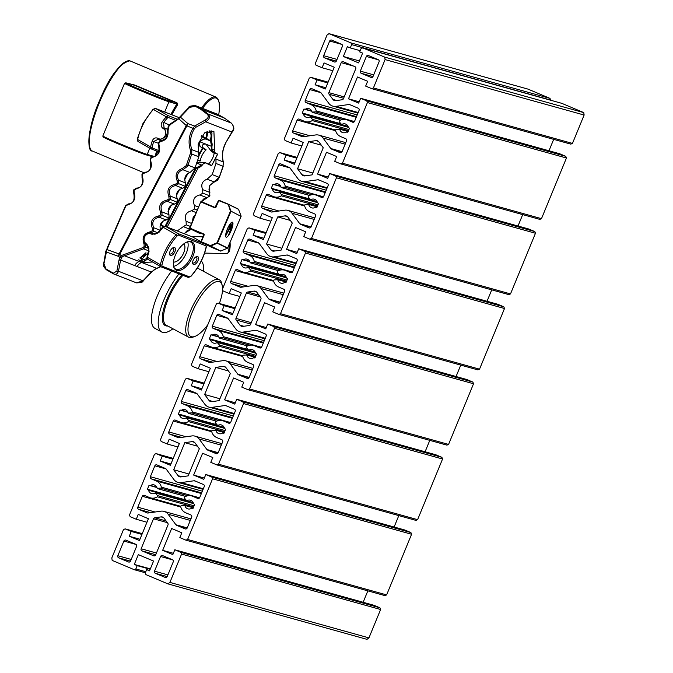 <?xml version="1.0" encoding="UTF-8"?>
<svg xmlns="http://www.w3.org/2000/svg" width="673" height="673" viewBox="0 0 673 673"><rect width="100%" height="100%" fill="white"/><g stroke="black" fill="none" stroke-linecap="round" stroke-linejoin="round"><path stroke-width="1.01" d="M180.953 476.896A3.256 3.146 105.6 0 1 178.051 475.676L173.676 469.754L184.823 442.666L192.057 441.631A3.256 3.146 105.6 0 1 194.968 442.859L199.343 448.782L188.196 475.87L180.953 476.896M204.878 404.288A8.143 7.874 -74.4 0 0 212.138 407.342L224.992 405.516A1.632 1.573 105.6 0 1 225.8 405.626L234.364 409.226A1.632 1.573 105.6 0 1 235.197 411.346L230.713 422.257A1.632 1.573 105.6 0 1 228.635 423.149L223.554 421.012A8.959 8.665 -74.4 0 0 215.654 421.719A0.816 0.791 -74.4 0 0 215.436 422.905L217.758 425.546A4.518 4.375 105.6 0 1 224.437 428.289L225.598 429.29L223.991 433.202L222.477 433.067A4.518 4.375 105.6 0 1 215.84 430.207L212.348 430.392A0.816 0.791 -74.4 0 0 211.675 431.393A8.959 8.665 -74.4 0 0 216.74 437.568L221.821 439.705A1.632 1.573 105.6 0 1 222.654 441.825L218.17 452.736A1.632 1.573 105.6 0 1 216.092 453.627L207.528 450.018A1.632 1.573 105.6 0 1 206.889 449.514L199.115 438.998A8.143 7.874 -74.4 0 0 191.847 435.936L178.993 437.77A1.632 1.573 105.6 0 1 178.185 437.66L169.621 434.06A1.632 1.573 105.6 0 1 168.788 431.94L173.281 421.029A1.632 1.573 105.6 0 1 175.35 420.137L180.431 422.274A8.959 8.665 -74.4 0 0 188.331 421.567A0.816 0.791 -74.4 0 0 188.558 420.373L186.228 417.731A4.518 4.375 105.6 0 1 179.548 414.989L178.387 413.996L180.002 410.084L181.517 410.219A4.518 4.375 105.6 0 1 188.146 413.079L191.637 412.886A0.816 0.791 -74.4 0 0 192.318 411.893A8.959 8.665 -74.4 0 0 187.245 405.718L182.164 403.581A1.632 1.573 105.6 0 1 181.331 401.461L185.824 390.55A1.632 1.573 105.6 0 1 187.893 389.659L196.457 393.268A1.632 1.573 105.6 0 1 197.105 393.772L204.878 404.288M304.844 175.897A3.256 3.146 105.6 0 1 301.941 174.677L297.559 168.755L308.705 141.667L315.948 140.632A3.256 3.146 105.6 0 1 318.851 141.86L323.233 147.782L312.079 174.871L304.844 175.897M273.869 251.147A3.256 3.146 105.6 0 1 270.967 249.927L266.584 244.005L277.739 216.916L284.973 215.882A3.256 3.146 105.6 0 1 287.884 217.11L292.259 223.032L281.112 250.12L273.869 251.147M242.903 326.397A3.256 3.146 105.6 0 1 239.992 325.177L236.164 319.995A1.632 1.573 105.6 0 1 235.971 318.388L246.411 293.033A1.632 1.573 105.6 0 1 247.672 292.032L254.007 291.131A3.256 3.146 105.6 0 1 256.909 292.36L260.737 297.542A1.632 1.573 105.6 0 1 260.931 299.149L250.499 324.504A1.632 1.573 105.6 0 1 249.237 325.496L242.903 326.397M211.928 401.646A3.256 3.146 105.6 0 1 209.025 400.427L204.642 394.504L215.797 367.416L223.032 366.381A3.256 3.146 105.6 0 1 225.935 367.609L230.317 373.532L219.162 400.62L211.928 401.646M335.81 100.647A3.256 3.146 105.6 0 1 332.908 99.427L329.08 94.245A1.632 1.573 105.6 0 1 328.887 92.638L341.228 62.648A1.632 1.573 105.6 0 1 343.297 61.756L354.915 66.652A1.632 1.573 105.6 0 1 355.748 68.764L343.415 98.746A1.632 1.573 105.6 0 1 342.145 99.747L335.81 100.647M266.819 253.788A8.143 7.874 -74.4 0 0 274.079 256.842L286.934 255.017A1.632 1.573 105.6 0 1 287.75 255.117L296.313 258.726A1.632 1.573 105.6 0 1 297.146 260.846L292.654 271.757A1.632 1.573 105.6 0 1 290.585 272.649L285.495 270.504A8.959 8.665 -74.4 0 0 277.596 271.219A0.816 0.791 -74.4 0 0 277.377 272.405L279.699 275.047A4.518 4.375 105.6 0 1 286.378 277.789L287.548 278.782L285.932 282.702L284.418 282.567A4.518 4.375 105.6 0 1 277.789 279.707L274.29 279.892A0.816 0.791 -74.4 0 0 273.617 280.893A8.959 8.665 -74.4 0 0 278.681 287.06L283.77 289.205A1.632 1.573 105.6 0 1 284.603 291.316L280.111 302.227A1.632 1.573 105.6 0 1 278.042 303.128L269.469 299.519A1.632 1.573 105.6 0 1 268.83 299.014L261.057 288.498A8.143 7.874 -74.4 0 0 253.797 285.436L240.934 287.27A1.632 1.573 105.6 0 1 240.126 287.161L231.562 283.56A1.632 1.573 105.6 0 1 230.73 281.44L235.222 270.529A1.632 1.573 105.6 0 1 237.291 269.637L242.381 271.774A8.959 8.665 -74.4 0 0 250.28 271.059A0.816 0.791 -74.4 0 0 250.499 269.873L248.177 267.231A4.518 4.375 105.6 0 1 241.498 264.489L240.328 263.496L241.944 259.585L243.458 259.719A4.518 4.375 105.6 0 1 250.087 262.579L253.578 262.386A0.816 0.791 -74.4 0 0 254.259 261.393A8.959 8.665 -74.4 0 0 249.195 255.218L244.106 253.082A1.632 1.573 105.6 0 1 243.273 250.962L247.765 240.051A1.632 1.573 105.6 0 1 249.834 239.159L258.398 242.768A1.632 1.573 105.6 0 1 259.046 243.273L266.819 253.788M297.794 178.538A8.143 7.874 -74.4 0 0 305.054 181.592L317.908 179.767A1.632 1.573 105.6 0 1 318.716 179.868L327.28 183.477A1.632 1.573 105.6 0 1 328.113 185.597L323.62 196.508A1.632 1.573 105.6 0 1 321.551 197.399L316.47 195.254A8.959 8.665 -74.4 0 0 308.571 195.969A0.816 0.791 -74.4 0 0 308.343 197.155L310.674 199.797A4.518 4.375 105.6 0 1 317.353 202.539L318.514 203.532L316.907 207.452L315.385 207.318A4.518 4.375 105.6 0 1 308.756 204.449L305.264 204.642A0.816 0.791 -74.4 0 0 304.591 205.644A8.959 8.665 -74.4 0 0 309.656 211.81L314.737 213.955A1.632 1.573 105.6 0 1 315.57 216.067L311.077 226.978A1.632 1.573 105.6 0 1 309.008 227.878L300.444 224.269A1.632 1.573 105.6 0 1 299.805 223.764L292.023 213.248A8.143 7.874 -74.4 0 0 284.763 210.186L271.909 212.02A1.632 1.573 105.6 0 1 271.101 211.911L262.537 208.302A1.632 1.573 105.6 0 1 261.704 206.19L266.197 195.279A1.632 1.573 105.6 0 1 268.266 194.388L273.347 196.524A8.959 8.665 -74.4 0 0 281.247 195.809A0.816 0.791 -74.4 0 0 281.474 194.623L279.144 191.982A4.518 4.375 105.6 0 1 272.464 189.239L271.303 188.247L272.91 184.335L274.433 184.469A4.518 4.375 105.6 0 1 281.062 187.33L284.553 187.136A0.816 0.791 -74.4 0 0 285.226 186.143A8.959 8.665 -74.4 0 0 280.161 179.969L275.08 177.832A1.632 1.573 105.6 0 1 274.248 175.712L278.74 164.801A1.632 1.573 105.6 0 1 280.809 163.909L289.373 167.518A1.632 1.573 105.6 0 1 290.021 168.023L297.794 178.538M328.761 103.289A8.143 7.874 -74.4 0 0 336.029 106.342L348.883 104.517A1.632 1.573 105.6 0 1 349.691 104.618L358.255 108.227A1.632 1.573 105.6 0 1 359.088 110.347L354.595 121.258A1.632 1.573 105.6 0 1 352.526 122.15L347.445 120.004A8.959 8.665 -74.4 0 0 339.545 120.719A0.816 0.791 -74.4 0 0 339.318 121.906L341.648 124.547A4.518 4.375 105.6 0 1 348.328 127.29L349.489 128.282L347.874 132.202L346.359 132.068A4.518 4.375 105.6 0 1 339.73 129.199L336.239 129.393A0.816 0.791 -74.4 0 0 335.558 130.394A8.959 8.665 -74.4 0 0 340.631 136.56L345.712 138.705A1.632 1.573 105.6 0 1 346.545 140.817L342.052 151.728A1.632 1.573 105.6 0 1 339.983 152.628L331.419 149.019A1.632 1.573 105.6 0 1 330.771 148.514L322.998 137.999A8.143 7.874 -74.4 0 0 315.738 134.937L302.884 136.762A1.632 1.573 105.6 0 1 302.076 136.661L293.504 133.052A1.632 1.573 105.6 0 1 292.671 130.941L297.163 120.03A1.632 1.573 105.6 0 1 299.241 119.138L304.322 121.275A8.959 8.665 -74.4 0 0 312.222 120.56A0.816 0.791 -74.4 0 0 312.44 119.373L310.118 116.732A4.518 4.375 105.6 0 1 303.439 113.989L302.278 112.997L303.885 109.085L305.399 109.219A4.518 4.375 105.6 0 1 312.028 112.08L315.528 111.886A0.816 0.791 -74.4 0 0 316.201 110.894A8.959 8.665 -74.4 0 0 311.136 104.719L306.055 102.582A1.632 1.573 105.6 0 1 305.222 100.462L309.706 89.551A1.632 1.573 105.6 0 1 311.784 88.659L320.348 92.268A1.632 1.573 105.6 0 1 320.987 92.773L328.761 103.289M235.844 329.038A8.143 7.874 -74.4 0 0 243.113 332.092L255.967 330.266A1.632 1.573 105.6 0 1 256.775 330.367L265.339 333.976A1.632 1.573 105.6 0 1 266.171 336.096L261.679 347.007A1.632 1.573 105.6 0 1 259.61 347.899L254.529 345.762A8.959 8.665 -74.4 0 0 246.629 346.469A0.816 0.791 -74.4 0 0 246.402 347.655L248.732 350.296A4.518 4.375 105.6 0 1 255.412 353.039L256.573 354.04L254.958 357.952L253.443 357.817A4.518 4.375 105.6 0 1 246.814 354.957L243.323 355.142A0.816 0.791 -74.4 0 0 242.65 356.143A8.959 8.665 -74.4 0 0 247.714 362.31L252.796 364.455A1.632 1.573 105.6 0 1 253.628 366.566L249.136 377.486A1.632 1.573 105.6 0 1 247.067 378.377L238.503 374.768A1.632 1.573 105.6 0 1 237.855 374.264L230.082 363.748A8.143 7.874 -74.4 0 0 222.822 360.686L209.968 362.52A1.632 1.573 105.6 0 1 209.16 362.411L200.596 358.81A1.632 1.573 105.6 0 1 199.763 356.69L204.247 345.779A1.632 1.573 105.6 0 1 206.325 344.887L211.406 347.024A8.959 8.665 -74.4 0 0 219.305 346.309A0.816 0.791 -74.4 0 0 219.533 345.123L217.202 342.481A4.518 4.375 105.6 0 1 210.523 339.739L209.362 338.746L210.969 334.834L212.491 334.969A4.518 4.375 105.6 0 1 219.12 337.829L222.612 337.636A0.816 0.791 -74.4 0 0 223.285 336.643A8.959 8.665 -74.4 0 0 218.22 330.468L213.139 328.331A1.632 1.573 105.6 0 1 212.306 326.212L216.79 315.301A1.632 1.573 105.6 0 1 218.868 314.409L227.432 318.018A1.632 1.573 105.6 0 1 228.071 318.522L235.844 329.038M173.903 479.538A8.143 7.874 -74.4 0 0 181.163 482.6L194.026 480.766A1.632 1.573 105.6 0 1 194.834 480.875L203.397 484.476A1.632 1.573 105.6 0 1 204.23 486.596L199.738 497.507A1.632 1.573 105.6 0 1 197.669 498.399L192.579 496.262A8.959 8.665 -74.4 0 0 184.68 496.968A0.816 0.791 -74.4 0 0 184.461 498.155L186.783 500.805A4.518 4.375 105.6 0 1 193.462 503.539L194.632 504.54L193.016 508.452L191.502 508.317A4.518 4.375 105.6 0 1 184.873 505.457L181.382 505.642A0.816 0.791 -74.4 0 0 180.701 506.643A8.959 8.665 -74.4 0 0 185.773 512.818L190.854 514.954A1.632 1.573 105.6 0 1 191.687 517.074L187.195 527.985A1.632 1.573 105.6 0 1 185.125 528.877L176.562 525.268A1.632 1.573 105.6 0 1 175.914 524.763L168.141 514.248A8.143 7.874 -74.4 0 0 160.881 511.186L148.026 513.019A1.632 1.573 105.6 0 1 147.21 512.91L138.646 509.31A1.632 1.573 105.6 0 1 137.814 507.19L142.306 496.279A1.632 1.573 105.6 0 1 144.375 495.387L149.465 497.524A8.959 8.665 -74.4 0 0 157.364 496.817A0.816 0.791 -74.4 0 0 157.583 495.631L155.261 492.981A4.518 4.375 105.6 0 1 148.582 490.238L147.412 489.246L149.027 485.334L150.542 485.469A4.518 4.375 105.6 0 1 157.171 488.329L160.67 488.135A0.816 0.791 -74.4 0 0 161.343 487.143A8.959 8.665 -74.4 0 0 156.279 480.968L151.189 478.831A1.632 1.573 105.6 0 1 150.357 476.711L154.849 465.8A1.632 1.573 105.6 0 1 156.918 464.908L165.491 468.517A1.632 1.573 105.6 0 1 166.13 469.022L173.903 479.538M411.582 534.261L212.55 478.797L187.59 539.452L386.622 594.915L411.582 534.261L410.917 532.57L211.886 477.107L205.787 474.532L203.801 479.353L193.639 475.071L202.615 453.249L212.786 457.531L210.8 462.343L216.899 464.917L218.557 464.202L243.525 403.548L242.852 401.857L236.753 399.282L234.776 404.103L224.605 399.821L233.59 377.999L243.752 382.281L241.775 387.093L247.874 389.667L249.532 388.952L274.491 328.298L273.827 326.607L267.728 324.033L265.742 328.853L255.58 324.571L264.565 302.749L274.727 307.031L272.742 311.843L278.841 314.409L280.498 313.694L305.466 253.048L304.802 251.357L298.703 248.783L296.717 253.603L286.555 249.321L295.531 227.499L305.702 231.781L303.716 236.593L309.816 239.159L311.473 238.444L336.433 177.798L335.768 176.099L329.669 173.533L327.692 178.353L317.521 174.071L326.506 152.249L336.668 156.531L334.691 161.343L340.79 163.909L342.448 163.194L367.408 102.548L366.743 100.849L360.644 98.283L358.659 103.104L348.496 98.822L357.472 77L367.643 81.282L365.658 86.094L371.757 88.659L373.414 87.944L385.091 59.577L384.737 57.129L362.739 47.867L361.073 48.582L359.719 51.897L362.621 53.117L358.591 62.9L343.348 56.482L347.369 46.698L350.271 47.918L351.634 44.611L350.97 42.912L328.971 33.65L327.002 35.114L315.326 63.489L315.99 65.18L322.089 67.746L324.075 62.934L334.237 67.216L325.261 89.038L315.09 84.756L317.076 79.936L310.976 77.37L309.319 78.085L284.351 138.739L285.024 140.43L291.123 142.996L293.1 138.184L303.271 142.466L294.286 164.288L284.124 160.006L286.101 155.185L280.002 152.62L278.344 153.335L253.385 213.989L254.049 215.68L260.148 218.245L262.134 213.434L272.296 217.716L263.311 239.538L253.149 235.256L255.134 230.435L249.027 227.869L247.37 228.584L222.41 289.239L223.074 290.929L229.173 293.495L231.159 288.683L241.321 292.965L232.345 314.787L222.174 310.505L224.159 305.693L218.06 303.119L216.403 303.834L191.435 364.488L192.108 366.179L198.207 368.745L200.184 363.933L210.355 368.215L201.37 390.037L191.208 385.755L193.185 380.943L187.086 378.369L185.428 379.084L160.468 439.738L161.133 441.429L167.232 444.003L169.217 439.183L179.38 443.465L170.395 465.287L160.233 461.005L162.218 456.193L156.119 453.619L154.462 454.334L129.494 514.988L130.158 516.679L136.257 519.253L138.243 514.433L148.413 518.715L139.429 540.537L129.258 536.255L131.243 531.443L125.144 528.869L123.487 529.584L111.811 557.959L112.164 560.399L134.171 569.669L135.828 568.954L137.191 565.64L134.289 564.42L138.31 554.636L153.562 561.055L149.532 570.839L146.63 569.619L145.267 572.925L145.932 574.616L167.939 583.886L169.899 582.414L181.575 554.047L180.911 552.356L174.812 549.782L172.826 554.602L162.664 550.321L171.649 528.498L181.811 532.78L179.826 537.592L185.933 540.167L187.59 539.452M155.345 573.287A1.632 1.573 105.6 0 1 154.512 571.167L160.553 556.495A1.632 1.573 105.6 0 1 162.622 555.604L172.423 559.726A1.632 1.573 105.6 0 1 173.255 561.846L167.215 576.517A1.632 1.573 105.6 0 1 165.146 577.409L155.345 573.287L167.19 576.584M373.027 76.478A1.632 1.573 105.6 0 1 370.949 77.378L361.149 73.248A1.632 1.573 105.6 0 1 360.316 71.128L366.356 56.456A1.632 1.573 105.6 0 1 368.425 55.565L378.234 59.687A1.632 1.573 105.6 0 1 379.067 61.807L373.027 76.478M341.564 44.25A1.632 1.573 105.6 0 1 342.397 46.37L336.357 61.041A1.632 1.573 105.6 0 1 334.279 61.933L324.479 57.802A1.632 1.573 105.6 0 1 323.646 55.691L329.686 41.019A1.632 1.573 105.6 0 1 331.755 40.119L341.564 44.25M155.673 554.88A1.632 1.573 105.6 0 1 153.604 555.78L141.986 550.884A1.632 1.573 105.6 0 1 141.153 548.764L153.494 518.782A1.632 1.573 105.6 0 1 154.756 517.789L161.091 516.889A3.256 3.146 105.6 0 1 163.993 518.109L167.829 523.291A1.632 1.573 105.6 0 1 168.014 524.898L155.673 554.88M123.882 541.05A1.632 1.573 105.6 0 1 125.952 540.158L135.753 544.289A1.632 1.573 105.6 0 1 136.585 546.4L130.545 561.08A1.632 1.573 105.6 0 1 128.476 561.972L118.675 557.841A1.632 1.573 105.6 0 1 117.842 555.73L123.882 541.05L136.03 544.44M212.55 478.797L211.886 477.107M174.812 549.782L373.843 605.254L379.951 607.82L380.615 609.511L368.939 637.886L366.97 639.35L167.939 583.886M328.971 33.65L528.002 89.114L550.009 98.384L550.607 100.227M362.739 47.867L561.77 103.331L583.769 112.601L584.13 115.041L572.454 143.416L570.797 144.131L371.757 88.659M553.677 139.353L548.975 150.769M360.644 98.283L559.675 153.747L565.774 156.321L566.439 158.012L541.479 218.666L539.822 219.381L340.79 163.909M522.702 214.611L518.008 226.019M329.669 173.533L528.709 228.997L534.808 231.571L535.472 233.262L510.504 293.916L508.847 294.631L309.816 239.159M491.727 289.861L487.033 301.268M298.703 248.783L497.734 304.255L503.833 306.821L504.498 308.512L479.538 369.166L477.88 369.881L278.841 314.409M460.761 365.111L456.058 376.518M267.728 324.033L466.759 379.505L472.858 382.071L473.531 383.761L448.563 444.416L446.906 445.131L247.874 389.667M429.786 440.361L425.092 451.768M236.753 399.282L435.793 454.755L441.892 457.32L442.556 459.011L417.596 519.665L415.939 520.38L216.899 464.917M398.811 515.611L394.117 527.018M205.787 474.532L404.818 530.004L410.917 532.57M386.622 594.915L384.964 595.63L185.933 540.167M367.845 590.86L363.142 602.268M197.416 446.174L184.823 442.666M188.962 474.011L173.676 469.754M321.307 145.175L308.705 141.667M312.844 173.011L297.559 168.755M290.332 220.424L277.739 216.916M281.878 248.261L266.584 244.005M228.391 370.924L215.797 367.416M219.928 398.761L204.642 394.504M368.939 637.886L169.899 582.414M146.63 569.619L149.684 570.468M134.289 564.42L150.331 568.887M137.191 565.64L150.18 569.257M135.828 568.954L145.763 571.722M134.171 569.669L145.326 572.773M125.144 528.869L142.264 533.647M131.243 531.443L141.944 534.421M129.258 536.255L139.959 539.241M136.257 519.253L146.958 522.231M156.119 453.619L173.239 458.389M162.218 456.193L172.919 459.171M160.233 461.005L170.934 463.991M167.232 444.003L177.933 446.981M187.086 378.369L204.205 383.139M193.185 380.943L203.885 383.921M191.208 385.755L201.908 388.742M198.207 368.745L208.908 371.732M218.06 303.119L235.18 307.889M224.159 305.693L234.86 308.671M222.174 310.505L232.875 313.483M229.173 293.495L239.874 296.482M249.027 227.869L266.155 232.639M255.134 230.435L265.835 233.422M253.149 235.256L263.85 238.234M260.148 218.245L270.849 221.232M280.002 152.62L297.121 157.389M286.101 155.185L296.801 158.172M284.124 160.006L294.824 162.984M291.123 142.996L301.824 145.982M310.976 77.37L328.096 82.14M317.076 79.936L327.776 82.922M315.09 84.756L325.791 87.734M322.089 67.746L332.79 70.732M350.97 42.912L550.009 98.384M351.634 44.611L550.674 100.075M350.271 47.918L360.215 50.685M343.348 56.482L359.39 60.949M384.737 57.129L583.769 112.601M385.091 59.577L584.13 115.041M373.414 87.944L572.454 143.416M348.496 98.822L359.197 101.8M366.743 100.849L565.774 156.321M367.408 102.548L566.439 158.012M342.448 163.194L541.479 218.666M317.521 174.071L328.222 177.049M335.768 176.099L534.808 231.571M336.433 177.798L535.472 233.262M311.473 238.444L510.504 293.916M286.555 249.321L297.247 252.299M304.802 251.357L503.833 306.821M305.466 253.048L504.498 308.512M280.498 313.694L479.538 369.166M255.58 324.571L266.281 327.549M273.827 326.607L472.858 382.071M274.491 328.298L473.531 383.761M249.532 388.952L448.563 444.416M224.605 399.821L235.306 402.799M242.852 401.857L441.892 457.32M243.525 403.548L442.556 459.011M218.557 464.202L417.596 519.665M193.639 475.071L204.34 478.049M162.664 550.321L173.365 553.307M180.911 552.356L379.951 607.82M181.575 554.047L380.615 609.511M170.925 114.435A49.659 12.509 -67.2 0 1 176.864 104.046L176.738 103.07L134.44 85.286M164.7 112.012L168.923 101.758L176.864 104.046A0.816 0.429 -147.8 0 0 177.579 104.828L177.016 102.818L168.502 100.706A0.816 0.791 106 0 1 168.923 101.758A24.421 0.707 -157.6 0 1 141.187 90.88A24.421 0.707 -157.6 0 1 124.555 83.284L126.305 82.939A0.816 0.791 -74 0 0 126.204 82.914M177.016 102.818L134.903 85.084L133.649 85.05M182.879 275.35A32.548 11.054 118.2 0 0 163.758 313.954A32.548 11.054 118.2 0 0 166.265 325.202L188.541 337.139A32.548 11.054 -61.8 0 1 186.026 325.892A32.548 11.054 -61.8 0 1 200.487 293.091A32.548 11.054 -61.8 0 1 219.297 279.766A32.548 11.054 -61.8 0 1 221.779 283.585L222.233 285.554A30.924 10.499 118.2 0 0 205.181 290.509A30.924 10.499 118.2 0 0 188.272 325.749A30.924 10.499 118.2 0 0 194.985 336.382A30.924 10.499 118.2 0 0 207.772 324.807M167.787 326.01A33.364 11.332 -61.8 0 1 162.63 314.03A33.364 11.332 -61.8 0 1 181.811 274.929M197.685 267.459A33.364 11.332 -61.8 0 1 198.543 268.636M219.356 303.481A30.924 10.499 118.2 0 0 222.267 292.612A30.924 10.499 118.2 0 0 222.553 289.592M222.561 288.86A30.924 10.499 118.2 0 0 222.233 285.554M172.911 328.761A40.708 13.822 -61.8 0 1 161.739 332.025L154.992 328.407A40.708 13.822 -61.8 0 1 151.846 314.341A40.708 13.822 -61.8 0 1 171.674 270.975M161.739 332.025A40.708 13.822 -61.8 0 1 158.592 317.959A40.708 13.822 -61.8 0 1 179.01 273.835M201.286 261.065A40.708 13.822 -61.8 0 1 203.667 271.387M194.985 336.382L193.092 337.089A32.548 11.054 -61.8 0 1 188.541 337.139M204.6 253.107L227.171 253.561A8.143 1.826 -88.8 0 0 227.592 253.351L228.862 252.064A6.797 1.523 -88.8 0 0 229.459 250.869A6.797 1.523 -88.8 0 0 230.057 242.314M227.592 253.351A8.143 1.826 -88.8 0 0 228.307 251.921A8.143 1.826 -88.8 0 0 229.165 244.408M103.81 262.874A1.136 0.555 10.8 0 0 103.541 263.143A1.136 0.555 10.8 0 0 103.936 263.681L106.031 268.998L113.358 273.188L116.883 271.084L119.02 259.904L119.836 257.389L121.308 255.547L142.903 247.622L144.165 246.511L144.047 244.106C141.683 237.451 143.837 233.329 150.5 231.756L152.477 230.603L152.325 228.265C149.961 221.61 152.115 217.497 158.786 215.915L160.763 214.763L160.611 212.424C158.248 205.77 160.401 201.656 167.064 200.074L169.041 198.93L168.889 196.583C166.525 189.929 168.679 185.815 175.342 184.234L177.319 183.09L177.167 180.743C174.778 174.829 176.511 170.74 182.375 168.46L186.278 165.575L190.341 153.553L190.35 149.936C188.011 142.407 188.911 135.13 193.067 128.106L194.674 126.061L205.097 120.105C208.226 118.364 209.017 116.454 207.452 114.368A1.136 0.623 -52.8 0 1 208.277 114.107C210.388 116.858 209.53 119.415 205.694 121.779L195.633 127.399L194.337 128.846C190.375 135.534 189.525 142.466 191.763 149.642L191.738 154.024L187.599 166.231L182.888 169.731C177.865 171.657 176.393 175.148 178.463 180.187L178.639 183.746L175.678 185.521C169.966 186.85 168.141 190.358 170.185 196.028L170.362 199.587L167.392 201.362C161.688 202.691 159.854 206.19 161.899 211.869L162.075 215.419L159.114 217.202C153.41 218.532 151.576 222.031 153.621 227.71L153.797 231.26L150.836 233.043M182.375 168.46A1.136 0.446 81.8 0 0 182.888 169.731L190.022 172.515L195.019 167.88L198.846 156.792L190.341 153.553M170.875 123.63A1.136 0.429 57.5 0 0 170.673 123.639A1.136 0.429 57.5 0 0 170.673 124.354L168.603 126.642L168.031 130.974C168.469 136.897 166.063 140.388 160.797 141.456L158.929 142.651L158.971 144.947C160.864 151.417 158.71 155.53 152.51 157.297L150.651 158.483L150.685 160.788C152.578 167.257 150.424 171.371 144.232 173.138L142.365 174.324L142.407 176.629C144.3 183.098 142.146 187.212 135.954 188.97L134.087 190.165L134.129 192.47C136.013 198.939 133.868 203.053 127.668 204.811L125.767 206.073L106.94 249.582L103.936 263.681M240.783 216.243L231.041 211.213L228.391 204.356A0.454 0.437 -63.8 0 0 228.181 204.121L238.276 209.084A0.454 0.454 0 0 1 238.52 209.337L228.391 204.356L218.767 200.647L215.94 207.301A0.909 0.883 -63.8 0 1 214.771 207.797L201.059 202.026L209.766 195.877L209.749 185.538L219.196 177.31L223.057 166.239L223.234 161.915C221.636 155.64 222.41 149.364 225.548 143.088L231.924 132.009C234.154 129.014 233.943 126.044 231.285 123.075A1.136 0.505 -53.9 0 1 231.344 123.109C234.297 126.667 234.625 129.586 232.32 131.849L232.32 131.849A1.136 0.774 46.8 0 0 232.505 131.403M209.783 185.479L214.384 181.962A1.136 0.58 79.4 0 1 214.224 181.946L207.091 179.169L212.231 174.593L215.957 163.463L215.999 159.089L223.234 161.915A1.136 0.454 -15.6 0 1 223.386 162.067A1.136 0.454 -15.6 0 1 223.335 162.286M201.505 201.311L204.012 198.686L207.023 197.719A1.136 0.631 91 0 1 206.914 197.702L199.856 194.951L202.817 193.168L202.649 189.618L209.698 192.369A1.136 0.572 -31.7 0 1 209.841 192.486A1.136 0.572 -31.7 0 1 209.883 192.705M192.335 221.653L193.193 217.219L195.288 214.712M184.553 233.842L184.907 233.06L191.182 229.266M147.135 258.112A8.143 4.097 -60.2 0 1 144.485 259.357A8.143 4.097 -60.2 0 1 143.214 259.231L139.841 257.919M207.057 131.572L209.463 132.514A8.143 4.097 -60.2 0 1 209.74 132.648A8.143 4.097 -60.2 0 1 210.413 133.254A8.143 4.097 -60.2 0 1 210.094 140.051A8.143 4.097 -60.2 0 1 209.934 140.421M195.624 167.855L165.02 226.389M145.477 254.024A8.143 4.097 -60.2 0 1 144.342 255.269A8.143 4.097 -60.2 0 1 143.879 255.681A8.143 4.097 -60.2 0 1 140.817 257.263A8.143 4.097 -60.2 0 1 140.506 257.288M148.11 252.712L139.42 261.688M214.864 152.645L213.888 131.235L204.634 132.842L198.156 144.03L198.846 156.792M211.07 130.697A17.279 8.699 -60.2 0 1 211.961 132.985L211.616 140.27A1.136 0.488 13.6 0 0 210.094 140.051A16.144 8.126 119.8 0 1 209.993 140.455M116.883 271.084A1.136 0.555 10.8 0 0 118.465 271.253L142.987 280.809A1.136 0.429 43.4 0 1 142.962 281.104C143.374 282.037 141.237 282.626 136.535 282.87L142.987 280.809L151.282 272.035L134.718 265.574A8.143 7.016 111.3 0 1 139.168 261.503L141.616 262.462L152.628 262.033M147.665 258.954L145.149 260.779A17.279 8.699 -60.2 0 1 139.05 261.41M224.605 118.751L224.446 118.086L224.605 118.751L224.446 118.086L231.285 123.075L208.277 114.107L201.967 109.32L224.446 118.086L217.867 114.368L195.372 105.594L201.967 109.32L201.193 109.623L195.136 106.157L189.567 107.461L178.572 118.936L170.673 124.354M206.081 138.217A17.279 8.699 119.8 0 0 206.333 137.25L206.981 131.605M140.817 257.263L145.965 252.72M177.167 180.743L178.463 180.187L185.521 182.938C183.779 178.025 185.285 174.551 190.022 172.515M185.521 182.938L185.588 186.455L182.728 188.272L175.678 185.521A1.136 0.471 92.7 0 1 175.342 184.234M168.889 196.583L170.185 196.028L177.235 198.779C175.552 193.244 177.378 189.744 182.728 188.272M177.235 198.779L177.31 202.295L174.45 204.112L167.392 201.362A1.136 0.471 92.7 0 1 167.064 200.074M160.611 212.424L161.899 211.869L168.957 214.62C167.266 209.084 169.1 205.585 174.45 204.112M168.957 214.62L169.024 218.136L166.172 219.953L159.114 217.202A1.136 0.471 92.7 0 1 158.786 215.915M160.679 230.46C158.988 224.925 160.822 221.417 166.172 219.953M184.94 232.993L187.447 230.368L190.459 229.4A1.136 0.631 91 0 1 190.35 229.384L183.3 226.633L177.218 230.982M183.3 226.633L186.253 224.849L186.084 221.299L191.578 223.444M196.188 212.592L191.578 210.792C185.984 212.163 184.15 215.671 186.084 221.299M191.578 210.792L194.531 209.009L194.362 205.458L198.535 207.082M199.856 194.951C194.261 196.323 192.436 199.831 194.362 205.458M207.091 179.169C202.169 181.138 200.68 184.621 202.649 189.618M215.999 159.089L215.671 158.004M207.015 131.597A8.143 4.097 -60.2 0 1 206.434 137.957A8.143 4.097 -60.2 0 1 206.275 138.327M188.019 173.289L184.604 179.826M179.741 189.13L176.326 195.666M171.455 204.971L168.04 211.507M163.177 220.811L161.125 224.74M157.819 232.833L152.477 230.603M169.024 218.136L160.763 214.763M177.31 202.295L169.041 198.93M185.588 186.455L177.319 183.09M202.817 193.168L209.766 195.877M194.531 209.009L197.265 210.077M186.253 224.849L190.308 226.431M145.772 244.492L145.477 247.168L148.901 248.505M144.165 246.511L145.477 247.168L143.593 248.842L122.259 256.632L120.602 260.072L118.465 271.253C117.489 273.961 115.857 274.836 113.569 273.877L136.535 282.87M113.493 273.835L106.233 269.688L103.684 263.488M189.222 107.318L195.372 105.594C190.669 105.846 188.524 106.435 188.945 107.36L188.945 107.36A1.136 0.429 43.4 0 1 189.567 107.461M137.166 266.533A8.143 7.016 111.3 0 1 141.616 262.462L156.624 268.317L160.721 266.659M150.962 272.372A1.136 0.429 43.4 0 0 151.257 272.329L151.257 272.329A1.136 0.429 43.4 0 0 151.282 272.035L156.624 268.317A1.136 0.522 68.1 0 0 156.817 268.308A1.136 0.522 68.1 0 0 156.96 268.182M153.394 270.369L142.962 281.104A1.136 0.429 43.4 0 1 142.684 281.154M154.849 269.343L153.183 270.504M160.797 266.71L155.11 269.141M191.25 229.3L190.459 229.4A1.136 0.631 91 0 0 190.602 229.375M209.749 185.538L208.983 189.189L209.917 195.919L207.023 197.719A1.136 0.631 91 0 0 207.166 197.694M212.231 174.593L219.339 177.378L217.387 180.398L214.384 181.962A1.136 0.58 79.4 0 0 214.544 181.878M227.297 139.748A1.136 0.631 19 0 0 227.617 139.462L227.617 139.462A1.136 0.631 19 0 0 227.541 139.05M205.097 120.105L205.694 121.779L231.924 132.009A1.136 0.774 46.8 0 0 232.32 131.849L225.548 143.088M106.048 251.138A1.136 0.555 10.8 0 0 105.787 251.408L103.474 265.011L103.962 266.962L106.199 269.663A1.136 0.572 119.8 0 0 106.233 269.688M106.696 249.338L105.787 251.408A1.136 0.555 10.8 0 0 106.174 251.946L118.599 256.396A4.888 2.011 -51.2 0 1 119.752 254.301L122.259 256.632M107.007 248.749L106.94 249.582L119.113 253.931L186.253 125.514L178.345 118.414L179.817 116.959L180.372 117.119L188.003 123.655L194.674 126.061L195.633 127.399M119.02 259.904A1.136 0.555 10.8 0 0 120.602 260.072L134.718 265.574M194.337 128.846L186.892 125.876L119.752 254.301L119.113 253.931A4.888 2.835 109.7 0 0 118.599 256.396L119.836 257.389A1.136 0.681 26 0 0 121.233 257.826M142.903 247.622L143.593 248.842L148.691 250.836M128.417 203.944A1.136 0.631 91 0 0 128.299 203.927A1.136 0.631 91 0 0 127.668 204.811M133.91 193.437A1.136 0.572 -31.7 0 1 133.767 193.319A1.136 0.572 -31.7 0 1 134.129 192.47M144.047 244.106L144.888 243.609M150.5 231.756A1.136 0.471 92.7 0 0 150.643 232.824M136.695 188.103A1.136 0.631 91 0 0 136.585 188.087A1.136 0.631 91 0 0 135.954 188.97M142.188 177.596A1.136 0.572 -31.7 0 1 142.045 177.479A1.136 0.572 -31.7 0 1 142.407 176.629M152.325 228.265L153.621 227.71L159.972 230.191M144.973 172.263A1.136 0.631 91 0 0 144.863 172.246A1.136 0.631 91 0 0 144.232 173.138M150.466 161.756A1.136 0.572 -31.7 0 1 150.331 161.638A1.136 0.572 -31.7 0 1 150.685 160.788M153.259 156.43A1.136 0.631 91 0 0 153.141 156.405A1.136 0.631 91 0 0 152.51 157.297M158.752 145.915A1.136 0.572 -31.7 0 1 158.609 145.797A1.136 0.572 -31.7 0 1 158.971 144.947M161.537 140.59A1.136 0.631 91 0 0 161.427 140.564A1.136 0.631 91 0 0 160.797 141.456M167.686 131.664A1.136 0.446 -14.4 0 1 167.543 131.513L167.543 131.513A1.136 0.446 -14.4 0 1 168.031 130.974M178.538 118.414L176.671 119.828A1.136 0.429 57.5 0 0 176.671 120.534M179.784 117.211L180.549 116.244A1.136 0.429 43.4 0 1 181.172 116.345M190.35 149.936L191.763 149.642L199.006 152.468M180.524 116.538A1.136 0.429 43.4 0 1 180.549 116.244L188.945 107.36A1.136 0.429 43.4 0 0 188.92 107.655M211.961 132.985A1.136 0.858 -12.5 0 0 210.413 133.254A16.144 8.126 119.8 0 0 209.429 130.873M138.596 259.845A16.144 8.126 119.8 0 0 144.485 259.357A1.136 0.782 -117 0 0 145.149 260.779M172.599 248.009A3.373 1.699 -60.2 0 1 173.323 248.101A3.373 1.699 -60.2 0 1 173.239 251.652A3.373 1.699 -60.2 0 1 169.975 253.957A3.373 1.699 -60.2 0 1 169.529 253.376M195.7 257.01A3.373 1.699 -60.2 0 1 196.423 257.111A3.373 1.699 -60.2 0 1 196.339 260.653A3.373 1.699 -60.2 0 1 193.075 262.958A3.373 1.699 -60.2 0 1 192.629 262.386M174.593 252.325A4.475 2.255 119.8 0 0 175.325 248.455A4.475 2.255 119.8 0 0 173.146 247.689A4.475 2.255 119.8 0 0 170.362 250.676A4.475 2.255 119.8 0 0 169.529 254.007A4.475 2.255 119.8 0 0 171.497 255.437A4.475 2.255 119.8 0 0 174.593 252.325M197.694 261.334A4.475 2.255 119.8 0 0 198.417 257.456A4.475 2.255 119.8 0 0 196.247 256.699A4.475 2.255 119.8 0 0 193.462 259.685A4.475 2.255 119.8 0 0 192.629 263.017A4.475 2.255 119.8 0 0 194.598 264.447A4.475 2.255 119.8 0 0 197.694 261.334M176.376 253.023A16.177 8.143 -60.2 0 1 189.214 241.422A16.177 8.143 -60.2 0 1 191.679 258.987A16.177 8.143 -60.2 0 1 174.088 267.871A16.177 8.143 -60.2 0 1 176.376 253.023M173.87 267.316A15.471 7.79 119.8 0 0 175.434 268.914A15.471 7.79 119.8 0 0 190.425 258.331A15.471 7.79 119.8 0 0 190.787 242.053A15.471 7.79 119.8 0 0 188.625 241.506M173.592 266.365A15.471 7.79 119.8 0 0 185.235 255.361A15.471 7.79 119.8 0 0 187.666 241.75M151.543 234.095C148.826 232.976 146.554 233.817 144.737 236.618C143.475 239.714 144.03 242.145 146.411 243.912L147.017 244.265L149.044 251.492A35.82 18.036 119.8 0 0 147.454 257.347L160.401 264.75A35.82 18.036 -60.2 0 1 166.231 248.909A35.82 18.036 -60.2 0 1 176.133 234.658L163.186 227.255A35.82 18.036 119.8 0 0 159.148 232.16L152.148 234.448L151.543 234.095A1.136 0.572 119.8 0 1 152.519 233.455L153.537 233.994L159.148 232.16M173.449 261.999A10.583 5.325 119.8 0 0 182.93 254.461A10.583 5.325 119.8 0 0 183.83 243.845M162.555 227.432L163.152 226.624L165.768 226.523L192.873 237.089L200.941 241.7L192.974 237.14M160.754 266.668L148.338 259.585L160.855 266.744A3.256 1.64 -60.2 0 1 160.401 264.75A1.136 0.53 -168.1 0 0 161.983 264.943A2.12 1.068 119.8 0 0 162.344 266.272L189.45 276.839A2.12 1.068 119.8 0 0 190.846 276.199A34.685 17.456 119.8 0 0 206.081 247.067A2.12 1.068 119.8 0 0 205.711 245.738L178.606 235.171A2.12 1.068 119.8 0 0 177.209 235.811A34.685 17.456 119.8 0 0 167.627 249.607A34.685 17.456 119.8 0 0 161.983 264.943M148.455 259.643L147.429 258.642L147.311 257.423M154.58 234.196L151.871 233.144L154.411 234.187M147.32 256.564A1.136 0.53 11.9 0 0 147.067 256.825L148.859 250.894L147.109 245.325A1.136 0.572 -60.2 0 1 147.067 245.3L147.067 245.3A1.136 0.572 -60.2 0 1 147.017 244.265M147.034 245.283L146.495 244.972A1.136 0.572 -60.2 0 1 146.453 244.955L148.455 246.89L149.044 251.492M196.213 162.908L205.088 162.588L211.759 165.398L217.539 154.083L213.316 151.804M200.377 146.857L198.846 142.903L200.049 141.868A4.072 3.508 -68.7 0 0 201.219 147.21L206.014 149.978A10.583 5.325 119.8 0 0 202.211 155.084A10.583 5.325 119.8 0 0 200.293 160.923L197.669 160.208L200.041 161.133M158.601 138.663C161.175 139.723 163.303 138.831 164.994 135.98C166.391 132.934 165.97 130.562 163.732 128.846L163.118 128.493C160.864 126.734 160.586 124.48 162.302 121.737A35.82 18.036 -60.2 0 1 166.34 116.833L153.394 109.43A35.82 18.036 119.8 0 0 143.492 123.689A35.82 18.036 119.8 0 0 137.662 139.53L150.609 146.933A35.82 18.036 -60.2 0 1 152.199 141.069C153.427 138.192 155.354 137.275 157.987 138.31L158.601 138.663A1.136 0.572 -60.2 0 0 158.651 139.698L158.685 139.723A1.136 0.572 -60.2 0 1 158.651 139.698L158.037 139.353A1.136 0.572 -60.2 0 1 157.987 138.31M199.099 146.125L198.156 147.799M211.759 165.398L208.411 164.094A10.583 5.325 119.8 0 0 212.214 158.988A10.583 5.325 119.8 0 0 214.132 153.15L211.112 151.072L205.997 144.182C202.766 143.66 201.841 144.931 203.229 147.993L206.031 149.599M197.761 159.938L200.016 161.116M206.359 144.358L211.953 146.504L211.919 149.877L213.661 152.039L211.112 151.072M202.817 164.532L195.885 167.956L195.094 167.653L196.07 167.88A9.607 4.837 119.8 0 0 202.161 165.23A4.072 3.508 111.3 0 1 205.77 162.975M177.445 119.264L168.048 115.596L167.442 115.966L168.149 117.413L175.779 120.391M158.609 139.681L158.079 139.37A1.136 0.572 -60.2 0 1 158.037 139.353L153.722 141.456A34.685 17.456 119.8 0 0 152.191 147.126A2.12 1.068 119.8 0 0 152.174 147.976L159.265 150.744M152.174 147.976L150.584 148.22L150.735 148.716L158.912 151.905M152.191 147.126A1.136 0.53 -168.1 0 1 150.609 146.933A3.256 1.64 -60.2 0 0 150.584 148.22L150.735 148.716M168.149 117.413A2.12 1.068 119.8 0 0 167.417 117.985A34.685 17.456 119.8 0 0 163.514 122.73L164.094 127.853L164.708 128.198L166.568 136.308L159.324 140.026L160.847 140.615M211.919 149.877L211.574 147.867M203.12 164.044L202.161 165.23L196.676 163.085M206.014 149.978L202.422 148.186M214.132 153.15L217.539 154.083L213.921 152.678M198.846 142.903A9.767 4.921 -60.2 0 1 206.098 139L210.22 140.808A9.607 4.837 119.8 0 1 211.953 146.504A4.072 3.508 -68.7 0 0 213.122 151.854M169.175 124.942L162.302 121.737M158.231 143.214L152.199 141.069M225.615 235.685L229.762 228.828A6.553 1.649 112.8 0 0 230.831 224.681L230.334 230.233L228.383 235.575L230.873 230.477L232.185 222.511M231.579 222.384L232.639 223.764L231.142 230.587A8.143 2.053 112.8 0 0 231.857 222.233A8.143 2.053 112.8 0 0 227.457 228.778A8.143 2.053 112.8 0 0 225.758 236.719A8.143 2.053 112.8 0 0 228.383 235.575A8.143 2.053 -67.2 0 0 231.142 230.587L232.631 223.646M229.762 228.828L230.435 223.512M230.831 224.681L230.587 223.327M226.38 231.714L227.996 227.583M225.834 235.643L228.963 229.67L230.444 223.52M225.623 235.457L228.694 229.56L230.124 223.907M227.415 248.211L217.27 243.247A0.454 0.437 -63.8 0 0 217.514 243.003L231.041 211.213L230.46 211.171L228.155 204.112L219.053 200.276A0.454 0.437 -63.8 0 0 218.464 200.52L219.045 200.276A0.454 0.454 0 0 0 218.456 200.52L215.638 207.175A0.454 0.437 116.2 0 1 215.049 207.427L201.336 201.656A0.454 0.437 -63.8 0 0 200.756 201.9L189.643 228.029A0.454 0.437 -63.8 0 0 189.87 228.618L199.982 233.59A0.454 0.437 -63.8 0 0 199.982 233.59A0.454 0.454 0 0 0 199.982 233.598M214.771 207.797L215.049 207.427L201.336 201.656A0.454 0.454 0 0 0 200.739 201.892L189.946 228.147L203.65 233.926A0.909 0.883 -63.8 0 1 204.104 235.104L201.277 241.758L210.388 245.595L210.312 246.057L201.202 242.23L220.424 251.037L210.312 246.057A0.454 0.437 -63.8 0 0 210.649 246.057L210.388 245.595L217.009 242.776L217.27 243.247L210.649 246.057L220.786 251.037L227.39 248.219A0.454 0.437 -63.8 0 0 227.634 247.975L241.153 216.193L238.511 209.328A0.454 0.437 -63.8 0 0 238.276 209.084L228.181 204.121A0.454 0.437 -63.8 0 0 228.155 204.112L219.045 200.276M194.43 442.296L192.057 441.631M181.937 476.762L178.051 475.676M160.553 556.495L172.7 559.877M167.888 574.893L154.512 571.167M226.658 405.979L224.992 405.516M234.305 413.525L212.138 407.342M197.021 393.671L185.824 390.55M233.304 415.948L181.331 401.461M232.606 417.639L182.164 403.581M232.345 418.286L187.245 405.718M192.318 411.893L230.553 422.551M191.637 412.886L218.86 420.474M216.63 421.18L188.49 413.34M187.784 411.969L181.517 410.219M187.927 412.297L180.002 410.084M216.748 424.688L178.387 413.996M217.101 425.159L178.555 414.425M217.202 425.311L179.363 414.761M179.548 414.989L217.387 425.538M186.657 417.807L224.446 428.339M225.076 430.552L188.558 420.373M188.331 421.567L224.614 431.671M211.759 431.755L173.281 421.029M186.084 436.76L168.788 431.94M181.601 437.4L169.621 434.06M199.115 438.998L221.274 445.173M218.195 452.66L206.889 449.514M218.052 452.954L207.528 450.018M215.84 430.207L224.26 432.546M224.126 427.321L217.758 425.546M223.554 421.012L230.267 422.88M361.149 73.248L372.993 76.545M378.512 59.847L366.356 56.456M373.692 74.854L360.316 71.128M318.321 141.296L315.948 140.632M305.828 175.762L301.941 174.677M287.346 216.546L284.973 215.882M274.853 251.012L270.967 249.927M256.371 291.796L254.007 291.131M259.004 295.195L247.672 292.032M260.266 296.894L246.411 293.033M251.256 322.645L235.971 318.388M250.684 324.041L236.164 319.995M243.878 326.262L239.992 325.177M341.842 44.401L329.686 41.019M337.022 59.417L323.646 55.691M336.323 61.108L324.479 57.802M225.405 367.046L223.032 366.381M212.912 401.512L209.025 400.427M141.986 550.884L155.741 554.72M163.455 517.545L161.091 516.889M166.096 520.944L154.756 517.789M167.35 522.643L153.494 518.782M156.439 553.029L141.153 548.764M353.628 66.105L341.228 62.648M344.172 96.895L328.887 92.638M343.6 98.292L329.08 94.245M336.794 100.513L332.908 99.427M286.934 255.017L288.599 255.479M296.246 263.025L274.079 256.842M258.962 243.172L247.765 240.051M295.245 265.448L243.273 250.962M294.555 267.139L244.106 253.082M294.286 267.787L249.195 255.218M254.259 261.393L292.494 272.052M253.578 262.386L280.801 269.974M278.58 270.681L250.44 262.84M249.725 261.469L243.458 259.719M249.868 261.797L241.944 259.585M278.689 274.189L240.328 263.496M279.043 274.66L240.497 263.917M279.152 274.811L241.313 264.262M241.498 264.489L279.329 275.038M248.598 267.307L286.395 277.84M287.026 280.052L250.499 269.873M250.28 271.059L286.563 281.171M273.709 281.255L235.222 270.529M248.026 286.261L230.73 281.44M243.55 286.891L231.562 283.56M261.057 288.498L283.224 294.673M280.136 302.16L268.83 299.014M280.002 302.455L269.469 299.519M277.789 279.707L286.202 282.046M286.067 276.822L279.699 275.047M285.495 270.504L292.208 272.38M317.908 179.767L319.574 180.229M327.221 187.775L305.054 181.592M289.937 167.922L278.74 164.801M326.22 190.198L274.248 175.712M325.522 191.889L275.08 177.832M325.261 192.537L280.161 179.969M285.226 186.143L323.469 196.802M284.553 187.136L311.776 194.724M309.546 195.431L281.407 187.582M280.7 186.219L274.433 184.469M274.214 184.52L280.759 186.345L274.172 184.511M280.843 186.547L272.91 184.335M309.664 198.939L271.303 188.247M310.017 199.41L271.471 188.667M310.118 199.561L272.279 189.012M272.464 189.239L310.303 199.788M279.573 192.057L317.362 202.59M317.993 204.802L281.474 194.623M281.247 195.809L317.53 205.921M304.676 206.005L266.197 195.279M278.992 211.011L261.704 206.19M274.517 211.642L262.537 208.302M292.023 213.248L314.19 219.423M311.111 226.91L299.805 223.764M310.968 227.205L300.444 224.269M308.756 204.449L317.176 206.796M317.042 201.572L310.674 199.797M316.47 195.254L323.175 197.13M348.883 104.517L350.54 104.98M358.187 112.526L336.029 106.342M320.912 92.672L309.706 89.551M357.195 114.948L305.222 100.462M356.497 116.639L306.055 102.582M356.227 117.287L311.136 104.719M316.201 110.894L354.435 121.552M315.528 111.886L342.742 119.474M340.521 120.181L312.381 112.332M311.675 110.969L305.399 109.219M305.189 109.27L311.725 111.087L305.147 109.262M311.809 111.289L303.885 109.085M340.631 123.689L302.278 112.997M340.984 124.16L302.438 113.417M341.093 124.303L303.254 113.762M303.439 113.989L341.27 124.539M310.539 116.799L348.336 127.332M348.967 129.553L312.44 119.373M312.222 120.56L348.505 130.671M335.65 130.755L297.163 120.03M309.967 135.761L292.671 130.941M305.492 136.392L293.504 133.052M322.998 137.999L345.165 144.173M342.077 151.661L330.771 148.514M341.943 151.955L331.419 149.019M339.73 129.199L348.143 131.546M348.008 126.322L341.648 124.547M347.445 120.004L354.149 121.88M257.624 330.729L255.967 330.266M265.271 338.275L243.113 332.092M227.996 318.422L216.79 315.301M264.279 340.698L212.306 326.212M263.58 342.389L213.139 328.331M263.311 343.037L218.22 330.468M223.285 336.643L261.528 347.302M222.612 337.636L249.826 345.224M247.605 345.93L219.465 338.09M218.759 336.719L212.491 334.969M212.273 335.019L218.818 336.845L212.231 335.011M218.893 337.047L210.969 334.834M247.723 349.438L209.362 338.746M248.068 349.91L209.53 339.175M248.177 350.061L210.338 339.512M210.523 339.739L248.362 350.288M217.623 342.557L255.42 353.089M256.051 355.302L219.533 345.123M219.305 346.309L255.589 356.421M242.734 356.505L204.247 345.779M217.051 361.51L199.763 356.69M212.575 362.15L200.596 358.81M230.082 363.748L252.249 369.923M249.17 377.41L237.855 374.264M249.027 377.704L238.503 374.768M246.814 354.957L255.227 357.296M255.101 352.072L248.732 350.296M254.529 345.762L261.233 347.63M195.683 481.229L194.026 480.766M203.33 488.775L181.163 482.6M166.054 468.921L154.849 465.8M202.337 491.197L150.357 476.711M201.639 492.888L151.189 478.831M201.37 493.536L156.279 480.968M161.343 487.143L199.578 497.801M160.67 488.135L187.885 495.723M185.664 496.43L157.524 488.59M156.817 487.218L150.542 485.469M156.952 487.546L149.027 485.334M185.773 499.938L147.412 489.246M186.127 500.409L147.58 489.675M186.236 500.561L148.397 490.011M148.582 490.238L186.413 500.788M155.682 493.057L193.479 503.589M194.11 505.802L157.583 495.631M157.364 496.817L193.647 506.929M180.793 507.005L142.306 496.279M155.11 512.01L137.814 507.19M150.634 512.649L138.646 509.31M168.141 514.248L190.308 520.422M187.22 527.91L175.914 524.763M187.086 528.204L176.562 525.268M184.873 505.457L193.286 507.795M193.151 502.571L186.783 500.805M192.579 496.262L199.292 498.129M131.218 559.456L117.842 555.73M130.52 561.147L118.675 557.841M134.903 85.084L126.389 82.972A23.614 0.69 22.4 0 0 141.692 90.182A23.614 0.69 22.4 0 0 168.502 100.706M126.389 82.972A0.816 0.791 -74 0 0 126.305 82.939L134.533 85.303M155.337 155.909A49.659 12.509 -67.2 0 1 156.548 150.988M177.579 104.828A48.851 12.307 112.8 0 0 171.867 114.805M157.499 151.358A48.851 12.307 112.8 0 0 156.557 155.143M146.352 154.925L152.115 156.582L146.26 154.908L119.357 144.35C102.296 137.124 102.59 136.661 103.028 136.863L102.851 135.946A24.421 0.707 22.4 0 0 119.474 143.542A24.421 0.707 22.4 0 0 147.21 154.428A0.816 0.791 106 0 1 146.176 154.874A23.614 0.69 -157.6 0 1 119.365 144.358A23.614 0.69 -157.6 0 1 104.063 137.141M149.785 148.186L147.21 154.428L153.915 156.355M218.717 114.805A48.035 12.097 112.8 0 0 216.008 98.006A48.035 12.097 112.8 0 0 202.539 108.395M201.538 108A48.851 12.307 -67.2 0 1 215.587 96.946A48.851 12.307 -67.2 0 1 215.94 97.072L217.741 98.544L219.221 102.532L219.406 109.371L218.759 114.831M92.344 151.03C86.615 151.913 87.549 127.424 99.318 101.186C109.371 76.663 119.533 63.212 129.822 60.839L130.251 60.991A48.851 12.307 112.8 0 0 129.906 60.864A48.851 12.307 112.8 0 0 99.671 101.917A48.851 12.307 112.8 0 0 92.344 151.03L143.492 172.566M89.862 147.707A48.035 12.097 -67.2 0 1 99.419 101.009A48.035 12.097 -67.2 0 1 126.145 61.546M187.599 166.231L186.278 165.575M225.581 143.021L225.707 143.122C222.527 149.473 221.754 155.791 223.386 162.067L223.049 166.281M184.696 233.901L184.907 233.06M165.794 226.532L196.348 168.09M123.47 254.428L124.16 255.656L139.168 261.503M186.657 164.692L195.019 167.88M211.659 148.725L214.88 150.55M211.616 140.27A17.279 8.699 -60.2 0 1 211.305 141.448M207.452 114.368L201.193 109.623M218.414 114.637A1.136 0.572 119.8 0 0 218.38 114.612A1.136 0.572 119.8 0 0 218.338 114.595L195.86 105.829A1.136 0.572 119.8 0 0 195.136 106.157M198.098 167.989L167.207 227.079M140.236 257.532L143.214 259.231M219.339 177.378L223.2 166.307L215.957 163.463M188.003 123.655A4.888 2.734 130.6 0 0 186.253 125.514L186.892 125.876A4.888 2.103 -70.2 0 1 188.003 123.655M106.031 268.998A1.136 0.572 119.8 0 0 106.199 269.663L113.527 273.852A1.136 0.572 119.8 0 0 113.569 273.877M113.358 273.188A1.136 0.572 119.8 0 0 113.527 273.852L114.04 274.104M107.192 248.354L107.251 248.993M125.422 206.056L107.049 248.295L107.487 248.497M176.873 119.811A1.136 0.429 57.5 0 0 176.671 119.828L170.673 123.639L168.208 126.373L167.543 131.513C168.536 135.904 166.5 138.924 161.427 140.564L158.534 142.373L158.609 145.797C159.77 152.729 157.953 156.271 153.141 156.405L150.247 158.214L150.331 161.638C151.492 168.57 149.667 172.111 144.863 172.246L141.969 174.046L142.045 177.479C143.214 184.41 141.389 187.952 136.585 188.087L133.691 189.887L133.767 193.319C134.928 200.251 133.111 203.784 128.299 203.927L125.363 205.82L125.716 206.199M177.209 235.811L176.133 234.658A3.256 1.64 -60.2 0 1 178.278 233.674L204.971 244.08M160.09 224.925L163.11 226.65M160.309 224.302L163.993 226.406M189.45 276.839A1.136 0.984 111.3 0 1 188.07 277.36L161.2 266.887M165.768 226.523L178.278 233.674A1.136 0.984 111.3 0 1 178.606 235.171M146.983 257.591L147.067 256.825A1.136 0.53 11.9 0 0 147.454 257.347A3.256 1.64 119.8 0 0 147.429 258.642M164.296 226.389A3.256 1.64 119.8 0 0 163.186 227.255L162.572 227.146L157.356 233.22L155.084 234.179L153.545 234.002M152.148 234.448A1.136 0.572 119.8 0 1 153.124 233.8L153.949 234.12M151.871 233.144L151.871 233.144C149.246 229.173 138.428 239.731 146.453 244.955A1.136 0.572 -60.2 0 1 146.411 243.912M205.551 244.366A1.136 0.984 111.3 0 1 205.711 245.738M162.344 266.272A1.136 0.984 111.3 0 1 161.074 266.844L188.179 277.411L190.846 276.199M206.123 246.402A1.136 0.53 -168.1 0 1 206.333 246.806A1.136 0.53 -168.1 0 1 206.081 247.067M190.518 276.51L190.829 276.485C198.661 267.644 203.826 257.751 206.333 246.806L205.492 244.291M137.528 138.747A1.136 0.53 11.9 0 0 137.267 139A1.136 0.53 11.9 0 0 137.662 139.53A3.256 1.64 119.8 0 0 138.116 141.515A3.256 1.64 119.8 0 0 138.226 141.566L150.55 148.615M199.258 154.058L202.346 148.144M195.145 167.518L196.07 167.88M210.22 140.808L206.14 139.21A9.607 4.837 119.8 0 0 200.049 141.868L205.997 144.182M211.785 147.379L210.506 140.75A9.767 4.921 -60.2 0 0 210.178 140.59L201.496 135.626M201.513 135.609L210.506 140.75A9.767 4.921 -60.2 0 1 212.096 143.845M206.14 139.21L201.092 136.139M199.006 167.594A9.767 4.921 -60.2 0 1 195.91 167.964M202.666 148.674L199.2 155.312M179.102 117.632L155.539 108.446L168.048 115.596M167.417 117.985L166.34 116.833A3.256 1.64 -60.2 0 1 167.442 115.966M155.539 108.446A3.256 1.64 119.8 0 0 153.394 109.43L155.429 108.395A1.136 0.984 111.3 0 1 155.539 108.446M167.375 129.132L164.094 127.853A1.136 0.572 119.8 0 0 163.118 128.493M167.367 129.233L164.708 128.198A1.136 0.572 119.8 0 0 163.732 128.846M211.515 165.608L207.974 164.22M203.229 147.993L201.219 147.21M152.763 109.606L143.021 123.369L137.267 139L138.116 141.515L150.634 148.674M230.46 211.171L217.009 242.776L227.642 247.984L241.17 216.201L238.52 209.337M203.793 234.978L200.975 241.632A0.454 0.437 -63.8 0 0 201.202 242.23L200.958 241.632L203.793 234.978A0.454 0.437 116.2 0 0 203.599 234.406L204.104 235.104M203.625 234.414L189.87 228.618L189.643 228.029M199.94 233.573A0.454 0.437 -63.8 0 0 199.957 233.581L189.845 228.61A0.454 0.454 0 0 1 189.626 228.021L200.756 201.9M227.331 247.857L227.642 247.984A0.454 0.454 0 0 1 227.407 248.228L220.786 251.037A0.454 0.437 -63.8 0 1 220.424 251.037L220.424 251.037A0.454 0.454 0 0 0 220.786 251.037M211.272 247.176A0.454 0.437 -63.8 0 0 211.322 247.201L220.424 251.037M203.65 233.926L203.574 234.389A0.454 0.437 116.2 0 1 203.599 234.406M234.053 414.122L209 407.14M216.597 421.197L188.364 413.331M224.429 428.264L186.488 417.689M211.675 431.048L181.432 422.627M221.905 443.642L194.985 436.146M224.328 432.386L215.621 429.954M224.185 427.456L217.497 425.597M230.326 422.821L222.553 420.659M296.002 263.623L270.95 256.64M278.546 270.697L250.314 262.832M286.378 277.764L248.43 267.189M273.617 280.548L243.382 272.128M283.846 293.142L256.926 285.638M286.269 281.878L277.562 279.455M286.126 276.956L279.446 275.097M292.267 272.321L284.494 270.159M326.969 188.373L301.916 181.39M309.513 195.448L281.28 187.582M317.345 202.514L279.404 191.94M304.583 205.299L274.348 196.878M314.821 217.892L287.901 210.388M317.244 206.628L308.537 204.205M317.101 201.707L310.413 199.847M323.233 197.071L315.469 194.909M357.943 113.123L332.891 106.141M340.488 120.198L312.255 112.324M348.32 127.264L310.379 116.69M335.558 130.049L305.323 121.628M345.796 142.642L318.867 135.138M348.21 131.378L339.503 128.955M348.067 126.457L341.388 124.598M354.208 121.821L346.435 119.659M265.027 338.872L239.975 331.89M247.571 345.947L219.339 338.082M255.404 353.014L217.463 342.439M242.642 355.798L212.407 347.377M252.88 368.392L225.96 360.888M255.294 357.136L246.596 354.705M255.151 352.206L248.472 350.347M261.292 347.571L253.528 345.409M203.086 489.372L178.034 482.39M185.63 496.447L157.398 488.581M193.462 503.513L155.522 492.939M180.701 506.298L150.466 497.877M190.939 518.891L164.01 511.396M193.353 507.635L184.646 505.204M193.21 502.706L186.53 500.847M199.351 498.079L191.578 495.908M102.851 135.946L124.555 83.284M130.251 60.991L215.94 97.072M197.34 267.997L219.297 279.766M203.019 236.787L191.502 236.551M195.195 214.939L193.344 217.261L192.436 221.417M217.867 114.368L224.479 118.103L231.344 123.109M147.219 253.132L147.875 253.511M160.317 224.277L164.035 226.406M217.598 154.319L211.726 165.55M155.429 108.395L179.111 117.624M215.049 207.427L218.456 200.52M200.958 241.632A0.454 0.454 0 0 0 201.177 242.213L211.297 247.193A0.454 0.454 0 0 0 211.322 247.201"/></g></svg>
